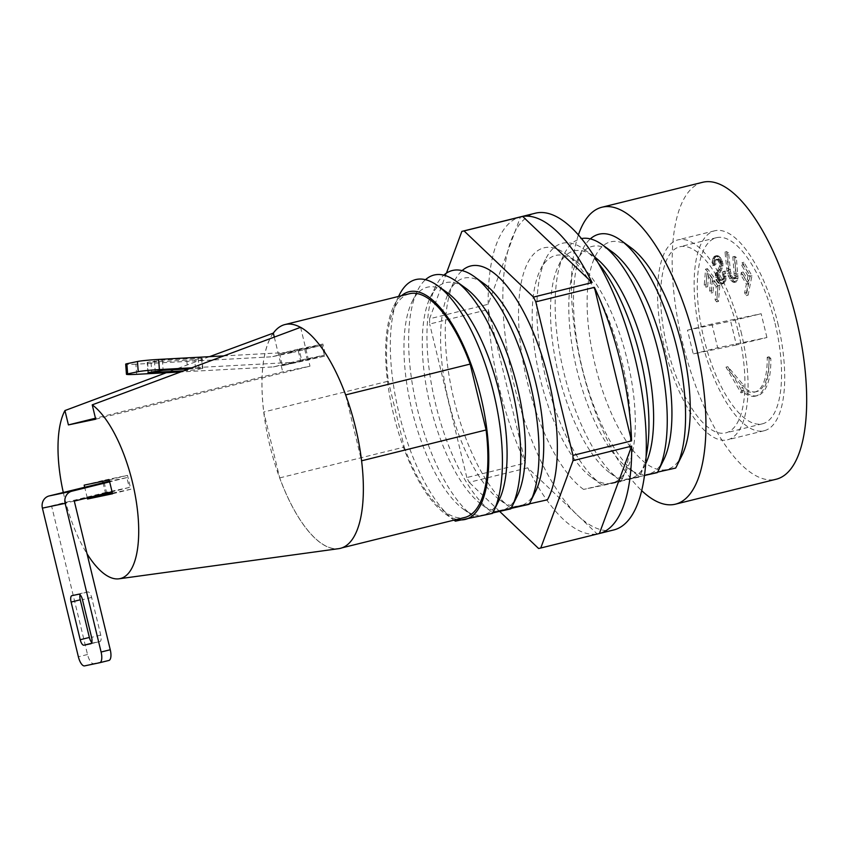 <?xml version="1.0" encoding="UTF-8"?>
<svg xmlns="http://www.w3.org/2000/svg" width="848" height="848" viewBox="0 0 848 848"><rect width="100%" height="100%" fill="white"/><g stroke="black" fill="none" stroke-linecap="round" stroke-linejoin="round"><path stroke-width="0.64" stroke-dasharray="4.24 3.18" d="M578.389 234.938A152.958 58.035 -103.9 0 0 641.692 490.642M682.099 455.132A117.268 44.499 76.1 0 1 666.252 469.665A117.268 44.499 76.1 0 1 590.409 341.49A117.268 44.499 76.1 0 1 630.7 247.499M730.51 277.158L733.584 279.024L734.421 277.328L732.831 256.827L734.516 257.856L736.149 278.695L734.887 282.024L734.071 282.469L731.803 281.409L728.4 276.183L727.012 270.936L725.008 252.068L726.694 253.096L728.739 272.293L730.51 277.158L732.343 276.702L730.563 271.837L728.527 252.64L726.842 251.612L729.386 273.014L731.506 278.398L733.626 280.953L735.894 282.013L736.721 281.568L737.972 278.239L736.35 257.4L734.665 256.372L736.255 276.872L735.417 278.568L732.343 276.702M729.799 275.78L731.633 275.324M714.514 260.537L713.942 265.064L712.691 265.647L712.447 259.17L714.97 256.075L716.751 256.403L718.669 258.227L721.129 264.057L720.673 268.53L716.793 275.356L718.161 279.766L720.874 280.434L722.56 278.886L722.984 276.363L722.22 272.07L723.471 271.498L724.097 280.879L722.326 283.635L720.016 283.932L717.101 281.027L715.288 274.508L719.358 266.813L719.719 263.548L717.578 259.891L715.797 259.562L714.514 260.537L718.468 259.106L719.973 259.954L721.362 262.414L721.182 266.367L717.737 272.219L717.154 275.197L719.687 281.769L723.037 283.709L725.93 280.423L725.305 271.042L724.054 271.614L724.817 275.907L724.393 278.43L722.708 279.988L719.984 279.31L718.627 274.911L722.507 268.074L722.962 263.611L720.493 257.781L718.585 255.958L716.793 255.619L714.281 258.725L714.525 265.191L715.776 264.608L716.348 260.082M715.171 259.848L717.005 259.393M715.797 259.562L717.62 259.106M731.803 281.409L733.626 280.953M733.022 282.151L734.856 281.695M734.071 282.469L735.894 282.013M775.04 323.321A95.856 36.369 76.1 0 1 762.447 423.809A95.856 36.369 76.1 0 1 704.116 339.507A95.856 36.369 76.1 0 1 716.39 237.716A95.856 36.369 76.1 0 1 775.04 323.321M766.931 337.515L761.175 313.728L711.907 324.021L717.662 347.797L766.931 337.515L736.414 344.945L730.658 321.169L761.175 313.728M710.603 279.204L706.882 274.264L705.812 287.165L704.253 285.098L705.589 269.113L718.002 285.596L716.655 301.867L715.097 299.8L716.2 286.624L712.161 281.26L711.175 293.048L709.628 290.981L710.603 279.204L712.437 278.748L711.461 290.525L713.009 292.592L713.995 280.815L718.023 286.168L716.931 299.344L718.479 301.411L719.835 285.14L707.423 268.657L706.087 284.642L707.645 286.709L708.716 273.809L712.437 278.748M748.01 275.865L741.587 265.159L742.064 262.721L750.13 276.172L746.261 295.613L744.618 292.878L746.357 284.122L740.834 274.911L741.322 272.484L746.844 281.695L748.01 275.865L749.833 275.409L743.42 264.703L743.897 262.276L751.964 275.717L748.095 295.157L746.452 292.422L748.19 283.677L742.668 274.455L743.155 272.028L748.678 281.239L749.833 275.409M768.998 358.948L770.821 358.492A67.299 25.535 76.1 0 1 757.423 395.634L755.589 396.09A67.299 25.535 76.1 0 0 768.998 358.948L767.196 357.241A63.218 23.988 76.1 0 1 754.614 392.136A63.218 23.988 76.1 0 1 741.64 387.43L743.463 386.974A63.218 23.988 76.1 0 0 756.448 391.681L754.614 392.136M755.589 396.09A67.299 25.535 76.1 0 1 741.258 390.621L740.993 392.868L725.983 367.142L741.841 385.681L741.64 387.43M734.887 282.024L736.721 281.568M735.767 280.667L737.59 280.211M736.149 278.695L737.972 278.239M736.223 276.533L738.057 276.077M736.138 274.275L737.972 273.83M734.516 257.856L736.35 257.4M409.52 293.726A115.222 43.725 -103.9 0 0 388.31 381.176L263.76 412.011L279.702 477.901A115.222 43.725 -103.9 0 0 340.345 548.253A115.222 43.725 -103.9 0 0 361.555 460.803L345.655 394.903M273.332 333.105A115.222 43.725 -103.9 0 0 263.76 412.011M345.613 394.914A115.222 43.725 -103.9 0 0 300.616 327.402A115.222 43.725 -103.9 0 0 300.51 327.349M279.702 477.901L404.242 447.066L388.31 381.176M300.595 327.317L309.997 366.166L282.713 371.869L95.464 418.212M273.31 333.01A115.317 43.757 -103.9 0 0 274.286 461.863A115.317 43.757 -103.9 0 0 338.628 548.677M274.286 337.059L282.713 371.869M209.498 356.669L166.303 372.717M307.421 360.453L304.549 348.56L279.533 353.786L282.405 365.679L325.738 355.927L300.722 361.142L297.849 349.259L322.865 344.034L325.738 355.927M401.496 295.708A117.268 44.499 -103.9 0 0 393.79 306.139A117.268 44.499 -103.9 0 0 394.013 416.262A117.268 44.499 -103.9 0 0 445.189 513.771A117.268 44.499 -103.9 0 0 456.871 519.411M404.242 447.066A115.222 43.725 -103.9 0 0 464.895 517.428M91.796 642.413A6.116 2.321 -103.9 0 0 93.079 642.932L99.905 641.512A6.116 2.321 -103.9 0 0 99.937 641.501A6.116 2.321 -103.9 0 0 100.742 635.088L91.626 597.427A6.116 2.321 -103.9 0 0 87.916 591.957L81.09 593.377A6.116 2.321 -103.9 0 0 81.058 593.388A6.116 2.321 -103.9 0 0 80.051 594.745M74.295 501.104L51.558 505.853L87.524 654.508A10.197 3.869 -103.9 0 0 93.704 663.624L108.873 660.454M720.175 260.633L722.008 260.177M719.634 259.711L721.468 259.265M720.588 261.597L722.411 261.142M718.669 258.227L720.493 257.781M717.228 274.381L719.062 273.936M716.793 275.356L718.627 274.911M719.804 270.48L721.637 270.024M724.298 276.533L726.132 276.077M724.012 273.957L725.846 273.501M724.34 279.215L726.174 278.769M723.471 271.498L725.305 271.042M713.952 261.576L715.786 261.12M713.709 263.23L715.542 262.785M663.783 459.669A117.268 44.499 76.1 0 1 647.936 474.202L675.665 468.064M638.533 475.813A127.465 48.368 76.1 0 1 638.205 475.58A127.465 48.368 76.1 0 1 582.576 369.59A127.465 48.368 76.1 0 1 582.332 249.895A127.465 48.368 76.1 0 1 590.325 238.882M657.603 472.113L647.936 474.202A117.268 44.499 76.1 0 1 628.347 468.435A117.268 44.499 76.1 0 1 577.17 370.926A117.268 44.499 76.1 0 1 576.947 260.802A117.268 44.499 76.1 0 1 612.383 252.036M746.261 295.613L748.095 295.157M750.13 276.172L751.964 275.717M744.618 292.878L746.452 292.422M742.064 262.721L743.897 262.276M183.083 370.936L195.559 369.908L202.82 368.329L188.616 368.88M202.82 368.329L202.057 358.174L194.796 359.753L195.559 369.908M136.655 374.328L135.881 364.174L271.752 356.807L299.227 350.012L301.623 359.923L273.342 366.919L180.327 371.965M455.047 520.916A127.465 48.368 76.1 0 1 399.419 414.926A127.465 48.368 76.1 0 1 399.175 295.231M455.365 521.149L492.497 513.4M112.381 493.101L130.857 489.243L127.507 475.368L102.491 480.593L102.65 481.272M102.979 482.618L105.576 493.356M104.113 482.342L106.509 492.253L129.246 487.505L126.85 477.594L109.509 481.208M716.2 286.624L718.023 286.168M715.097 299.8L716.931 299.344M712.161 281.26L713.995 280.815M716.655 301.867L718.479 301.411M718.85 280.222L720.673 279.766M718.161 279.766L719.984 279.31M719.782 280.561L721.616 280.105M717.397 278.568L719.231 278.112M719.719 263.548L721.553 263.103M719.846 265.042L721.68 264.587M719.528 262.869L721.362 262.414M719.358 266.813L721.182 266.367M709.628 290.981L711.461 290.525M706.882 274.264L708.716 273.809M711.175 293.048L713.009 292.592M135.881 364.174A16.313 0.869 -4.3 0 1 125.684 364.142M727.012 270.936L728.845 270.48M727.552 273.469L729.386 273.014M726.63 268.487L728.464 268.042M728.4 276.183L730.234 275.727M517.248 495.942A117.268 44.499 76.1 0 1 501.412 510.475A117.268 44.499 76.1 0 1 481.823 504.708A117.268 44.499 76.1 0 1 430.646 407.199A117.268 44.499 76.1 0 1 430.424 297.076A117.268 44.499 76.1 0 1 465.859 288.309M498.931 500.468A117.268 44.499 76.1 0 1 483.095 515.012L510.814 508.864M473.682 516.623A127.465 48.368 76.1 0 1 473.354 516.379A127.465 48.368 76.1 0 1 417.735 410.4A127.465 48.368 76.1 0 1 417.492 290.694A127.465 48.368 76.1 0 1 425.484 279.692M492.762 512.923L483.095 515.012A117.268 44.499 76.1 0 1 463.506 509.245A117.268 44.499 76.1 0 1 412.329 411.736A117.268 44.499 76.1 0 1 412.107 301.612A117.268 44.499 76.1 0 1 447.543 292.836M511.079 508.387L491.999 512.086A127.465 48.368 76.1 0 1 491.67 511.853A127.465 48.368 76.1 0 1 436.042 405.863A127.465 48.368 76.1 0 1 435.808 286.158A127.465 48.368 76.1 0 1 443.801 275.155M702.663 182.288A152.958 58.035 -103.9 0 0 683.085 344.712A152.958 58.035 -103.9 0 0 776.174 479.237M777.701 322.77A102.99 39.082 76.1 0 1 764.165 430.742A102.99 39.082 76.1 0 1 701.487 340.154A102.99 39.082 76.1 0 1 714.673 230.794A102.99 39.082 76.1 0 1 777.701 322.77M746.357 284.122L748.19 283.677M740.834 274.911L742.668 274.455M729.206 274.158L731.04 273.703M95.697 419.209L309.997 366.166M202.057 358.174L162.371 360.103L147.616 362.308L194.796 359.753M722.761 274.529L724.595 274.074M722.984 276.363L724.817 275.907M722.22 272.07L724.054 271.614M722.867 277.964L724.701 277.508M720.016 283.932L721.849 283.476M721.203 284.154L723.037 283.709M718.86 283.306L720.694 282.861M722.326 283.635L724.16 283.179M729.672 278.854L731.506 278.398M730.69 280.412L732.524 279.957M63.293 492.444A91.775 34.821 -103.9 0 0 87.037 553.765M87.259 497.893L84.662 487.155M734.092 278.388L735.926 277.943M733.584 279.024L735.417 278.568M734.421 277.328L736.255 276.872M732.852 278.897L734.675 278.441M725.008 252.068L726.842 251.612M726.694 253.096L728.527 252.64M126.85 477.594L109.657 481.844M741.258 390.621L743.092 390.165L742.827 392.412L727.817 366.686L743.675 385.225L743.463 386.974M757.423 395.634A67.299 25.535 76.1 0 1 743.092 390.165M740.993 392.868L742.827 392.412M767.196 357.241L769.03 356.785L770.821 358.492M282.405 365.679L300.722 361.142M273.342 366.919L296.09 362.17L191.383 367.852M717.026 270.607L718.86 270.152M715.903 272.674L717.737 272.219M129.246 487.505L112.053 491.755M736.414 344.945L693.24 353.966L717.662 347.797M711.907 324.021L687.484 330.179L693.24 353.966M687.484 330.179L730.658 321.169M738.417 332.395A95.856 36.369 76.1 0 1 725.824 432.872A95.856 36.369 76.1 0 1 667.482 348.57A95.856 36.369 76.1 0 1 679.757 246.789A95.856 36.369 76.1 0 1 738.417 332.395M731.315 277.953L733.149 277.508M715.479 273.65L717.302 273.194M715.288 274.508L717.122 274.052M715.33 275.653L717.154 275.197M734.485 273.586L736.318 273.13M734.569 275.844L736.393 275.388M732.831 256.827L734.665 256.372M722.56 278.886L724.393 278.43M722.157 279.458L723.991 279.003M721.5 280.147L723.333 279.692M705.589 269.113L707.423 268.657M704.253 285.098L706.087 284.642M718.002 285.596L719.835 285.14M705.812 287.165L707.645 286.709M716.995 277.593L718.818 277.137M716.73 276.162L718.563 275.706M719.019 261.555L720.853 261.099M718.139 260.41L719.973 259.954M717.578 259.891L719.411 259.446M716.634 259.552L718.468 259.106M645.688 463.739A117.268 44.499 76.1 0 1 645.466 464.195A117.268 44.499 76.1 0 1 629.619 478.738L657.348 472.59M620.217 480.35A127.465 48.368 76.1 0 1 619.888 480.116A127.465 48.368 76.1 0 1 564.259 374.127A127.465 48.368 76.1 0 1 564.015 254.421A127.465 48.368 76.1 0 1 581.474 238.574M644.48 475.495L629.619 478.738A117.268 44.499 76.1 0 1 610.03 472.972A117.268 44.499 76.1 0 1 558.853 375.463A117.268 44.499 76.1 0 1 558.641 265.339A117.268 44.499 76.1 0 1 594.066 256.562A117.268 44.499 76.1 0 1 594.48 256.87M713.56 257.114L715.394 256.658M712.882 258.195L714.716 257.75M714.97 256.075L716.793 255.619M714.217 256.414L716.051 255.969M715.807 256.064L717.641 255.619M223.48 355.906L294.489 352.058L271.752 356.807M301.623 359.923L324.36 355.174L296.09 362.17M324.36 355.174L321.964 345.263L294.489 352.058M613.782 529.947A163.155 61.915 76.1 0 1 612.934 530.138A163.155 61.915 76.1 0 1 540.091 459.415A163.155 61.915 76.1 0 1 535.374 213.198M488.3 309.509A163.155 61.915 -103.9 0 0 525.442 463.04L488.3 309.509L429.682 324.021A163.155 61.915 76.1 0 1 429.576 318.784L488.194 304.273L520.46 216.887A163.155 61.915 -103.9 0 0 488.194 304.273M520.46 216.887L461.853 231.398M538.565 548.476L597.172 533.964L527.753 467.82A163.155 61.915 -103.9 0 0 597.172 533.964M527.753 467.82L469.145 482.332A163.155 61.915 76.1 0 1 466.824 477.551L525.442 463.04M583.583 489.413A127.465 48.368 76.1 0 1 519.22 331.769A127.465 48.368 76.1 0 1 565.902 253.955A127.465 48.368 76.1 0 1 621.531 359.944A127.465 48.368 76.1 0 1 621.764 479.65A127.465 48.368 76.1 0 1 620.715 481.664L583.583 489.413L629.619 478.738L639.032 477.127L611.302 483.275L620.715 481.664M499.642 511.386L469.145 482.332M716.751 256.403L718.585 255.958M717.44 256.859L719.274 256.403M712.278 263.124L714.111 262.668M712.691 265.647L714.525 265.191M712.172 261.237L714.005 260.781M713.942 265.064L715.776 264.608M715.68 277.423L717.503 276.967M716.369 279.427L718.203 278.971M717.101 281.027L718.934 280.571M712.447 259.17L714.281 258.725M601.9 484.886A127.465 48.368 76.1 0 1 601.571 484.643A127.465 48.368 76.1 0 1 545.942 378.653A127.465 48.368 76.1 0 1 545.699 258.958A127.465 48.368 76.1 0 1 584.219 249.429A127.465 48.368 76.1 0 1 598.19 263.028M646.102 456.563A127.465 48.368 76.1 0 1 640.081 475.113A127.465 48.368 76.1 0 1 639.032 477.127M741.587 265.159L743.42 264.703M279.533 353.786L297.849 349.259M304.549 348.56L322.865 344.034M51.558 505.853L106.509 492.253M321.964 345.263L299.227 350.012M717.853 282.225L719.687 281.769M724.097 280.879L725.93 280.423M728.739 272.293L730.563 271.837M728.347 269.855L730.181 269.399M769.03 356.785A63.218 23.988 76.1 0 1 756.448 391.681M535.565 491.405A117.268 44.499 76.1 0 1 519.729 505.938A117.268 44.499 76.1 0 1 500.14 500.172A117.268 44.499 76.1 0 1 448.963 402.662A117.268 44.499 76.1 0 1 448.74 292.539A117.268 44.499 76.1 0 1 484.166 283.773M491.999 512.086L529.131 504.327M84.175 485.13L102.491 480.593M109.191 479.904L127.507 475.368M112.54 493.78L130.857 489.243M746.844 281.695L748.678 281.239M741.322 272.484L743.155 272.028M529.396 503.85L510.316 507.549L547.448 499.801M741.067 331.833A102.99 39.082 76.1 0 1 727.531 439.805A102.99 39.082 76.1 0 1 664.853 349.228A102.99 39.082 76.1 0 1 678.04 239.857A102.99 39.082 76.1 0 1 741.067 331.833M611.302 483.275A117.268 44.499 76.1 0 1 591.713 477.509A117.268 44.499 76.1 0 1 540.536 379.999A117.268 44.499 76.1 0 1 540.324 269.876A117.268 44.499 76.1 0 1 575.75 261.099A117.268 44.499 76.1 0 1 626.926 358.609A117.268 44.499 76.1 0 1 627.149 468.732A117.268 44.499 76.1 0 1 611.302 483.275M429.576 318.784L446.44 273.13M723.662 281.854L725.496 281.398M722.856 283.009L724.69 282.554M720.874 280.434L722.708 279.988M721.129 264.057L722.962 263.611M720.779 262.286L722.602 261.831M721.224 265.954L723.058 265.498M741.841 385.681L743.675 385.225M725.983 367.142L727.817 366.686M466.824 477.551L429.682 324.021M510.316 507.549A127.465 48.368 76.1 0 1 509.987 507.316A127.465 48.368 76.1 0 1 454.358 401.327A127.465 48.368 76.1 0 1 454.125 281.631A127.465 48.368 76.1 0 1 462.118 270.618M720.673 268.53L722.507 268.074M87.916 591.957L78.758 594.225M91.626 597.427L82.468 599.695M81.09 593.377L71.932 595.646L81.058 593.388M100.742 635.088L91.584 637.357M99.905 641.512L90.81 643.759M93.079 642.932L91.361 643.356M718.722 272.144L720.556 271.689M201.612 358.322L202.386 368.477M87.524 654.508L78.366 656.776M93.704 663.624L84.546 665.892M186.857 360.538L187.493 368.933M187.525 369.283L187.631 370.682M151.008 362.478L151.707 371.774M162.371 360.103L163.145 370.258M198.231 358.163L198.994 368.308M154.442 360.888L155.205 371.042M147.616 362.308L148.389 372.463M90.778 643.77L99.937 641.501M628.347 468.435L638.205 475.58M576.947 260.802L582.332 249.895M445.189 513.771L453.956 520.131M393.79 306.139L398.581 296.429M463.506 509.245L473.354 516.379M412.107 301.612L417.492 290.694M481.823 504.708L491.67 511.853M430.424 297.076L435.808 286.158M716.39 237.716L679.757 246.789M762.447 423.809L725.824 432.872M610.03 472.972L619.888 480.116M558.641 265.339L564.015 254.421M594.066 256.562L584.219 249.429M645.466 464.195L640.081 475.113M147.944 372.622L147.181 362.467M714.673 230.794L678.04 239.857M764.165 430.742L727.531 439.805M340.345 548.253L342.009 547.84M591.713 477.509L601.571 484.643M540.324 269.876L545.699 258.958M575.75 261.099L565.902 253.955M627.149 468.732L621.764 479.65M500.14 500.172L509.987 507.316M448.74 292.539L454.125 281.631"/><path stroke-width="1.27" d="M641.692 490.642A152.958 58.035 -103.9 0 0 675.432 504.178A152.958 58.035 -103.9 0 0 695.275 342.793A152.958 58.035 -103.9 0 0 602.716 207.05A152.958 58.035 -103.9 0 0 601.932 207.23A152.958 58.035 -103.9 0 0 578.389 234.938M590.325 238.882A127.465 48.368 76.1 0 1 620.842 240.355L630.7 247.499A117.268 44.499 76.1 0 1 681.877 345.009A117.268 44.499 76.1 0 1 682.099 455.132L676.715 466.05A127.465 48.368 76.1 0 1 675.665 468.064L657.603 472.113M345.655 394.903L470.163 364.078A115.222 43.725 -103.9 0 0 409.52 293.726L284.97 324.551A115.222 43.725 -103.9 0 0 273.332 333.105L209.498 356.669M300.51 327.349A115.222 43.725 -103.9 0 0 284.97 324.551M87.037 553.765A91.775 34.821 -103.9 0 0 119.027 578.802L338.628 548.677A115.317 43.757 -103.9 0 0 359.584 447.129A115.317 43.757 -103.9 0 0 300.595 327.317L92.231 404.856L95.697 419.209L68.412 424.912L64.936 410.559A91.775 34.821 -103.9 0 0 63.293 492.444M68.412 424.912L95.464 418.212M273.332 333.105L274.286 337.059M166.303 372.717L64.936 410.559M470.163 364.078L486.105 429.968L361.587 460.793M456.871 519.411A117.268 44.499 -103.9 0 0 464.778 519.538A117.268 44.499 -103.9 0 0 477.806 385.098A117.268 44.499 -103.9 0 0 401.496 295.708M342.009 547.84L464.895 517.428A115.222 43.725 -103.9 0 0 486.105 429.968M82.468 599.695A6.116 2.321 -103.9 0 0 78.758 594.225L71.932 595.646A6.116 2.321 -103.9 0 0 71.9 595.656A6.116 2.321 -103.9 0 0 71.105 602.069L80.21 639.731A6.116 2.321 -103.9 0 0 83.92 645.201L90.747 643.77A6.116 2.321 -103.9 0 0 90.778 643.77A6.116 2.321 -103.9 0 0 91.584 637.357L82.468 599.695M65.137 503.373L42.4 508.122L78.366 656.776A10.197 3.869 -103.9 0 0 84.546 665.892L99.714 662.723A10.197 3.869 -103.9 0 0 99.767 662.712A10.197 3.869 -103.9 0 0 101.103 652.027L65.137 503.373A10.197 9.434 -101.8 0 1 71.9 491.193L49.163 495.942L109.509 481.208M112.053 491.755L74.295 501.104L110.261 649.759L101.103 652.027M99.81 662.701L108.873 660.454A10.197 3.869 -103.9 0 0 108.926 660.444A10.197 3.869 -103.9 0 0 110.261 649.759M80.051 594.745A6.116 2.321 -103.9 0 0 80.263 599.801L89.369 637.463A6.116 2.321 -103.9 0 0 91.796 642.413M620.842 240.355A127.465 48.368 76.1 0 1 676.471 346.344A127.465 48.368 76.1 0 1 676.715 466.05M581.474 238.574A127.465 48.368 76.1 0 1 602.525 244.892L612.383 252.036A117.268 44.499 76.1 0 1 663.56 349.546A117.268 44.499 76.1 0 1 663.783 459.669L658.398 470.576A127.465 48.368 76.1 0 1 657.348 472.59L644.48 475.495M180.327 371.965L136.655 374.328A16.313 0.869 -4.3 0 1 126.447 374.297A16.313 0.869 -4.3 0 1 127.624 373.883L138.235 371.668A16.313 0.869 -4.3 0 1 159.392 369.58L158.618 359.425L223.48 355.906M126.447 374.297L125.684 364.142A16.313 0.869 -4.3 0 1 126.85 363.728L137.461 361.513A16.313 0.869 -4.3 0 1 158.618 359.425M453.956 520.131L455.047 520.916A127.465 48.368 76.1 0 0 455.365 521.149L492.497 513.4A127.465 48.368 76.1 0 0 493.557 511.386A127.465 48.368 76.1 0 0 493.313 391.681A127.465 48.368 76.1 0 0 437.685 285.702A127.465 48.368 76.1 0 0 399.175 295.231L398.581 296.429M105.576 493.356L105.852 494.469L112.381 493.101M102.65 481.272L102.979 482.618M425.484 279.692A127.465 48.368 76.1 0 1 456.001 281.165L465.859 288.309A117.268 44.499 76.1 0 1 517.036 385.819A117.268 44.499 76.1 0 1 517.248 495.942L511.874 506.85A127.465 48.368 76.1 0 1 510.814 508.864L492.762 512.923M456.001 281.165A127.465 48.368 76.1 0 1 511.63 387.154A127.465 48.368 76.1 0 1 511.874 506.85M437.685 285.702L447.543 292.836A117.268 44.499 76.1 0 1 498.719 390.345A117.268 44.499 76.1 0 1 498.931 500.468L493.557 511.386M443.801 275.155A127.465 48.368 76.1 0 1 474.318 276.628A127.465 48.368 76.1 0 1 529.947 382.618A127.465 48.368 76.1 0 1 530.18 502.313A127.465 48.368 76.1 0 1 529.131 504.327L511.079 508.387M675.432 504.178L776.174 479.237A152.958 58.035 -103.9 0 0 796.018 317.852A152.958 58.035 -103.9 0 0 703.458 182.108A152.958 58.035 -103.9 0 0 702.663 182.288L601.932 207.23M446.44 273.13L461.853 231.398A163.155 61.915 76.1 0 1 462.107 231.334A163.155 61.915 76.1 0 1 464.068 230.932L522.675 216.431L592.095 282.575L533.477 297.086A163.155 61.915 76.1 0 1 535.798 301.856L594.406 287.355L631.548 440.886L572.941 455.387A163.155 61.915 76.1 0 1 573.047 460.634L631.654 446.122L599.388 533.509A163.155 61.915 -103.9 0 0 631.654 446.122M535.798 301.856L572.941 455.387M119.027 578.802A91.775 34.821 -103.9 0 0 136.337 501.878A91.775 34.821 -103.9 0 0 92.231 404.856M84.662 487.155L84.175 485.13L109.191 479.904L112.54 493.78L87.535 499.006L87.259 497.893M464.068 230.932L533.477 297.086M631.548 440.886A163.155 61.915 -103.9 0 0 594.406 287.355M109.657 481.844L71.9 491.193M42.4 508.122A10.197 9.434 -101.8 0 1 49.163 495.942M188.616 368.88L163.145 370.258L147.944 372.622L183.083 370.936M191.383 367.852L159.392 369.58M592.095 282.575A163.155 61.915 -103.9 0 0 522.675 216.431M602.525 244.892A127.465 48.368 76.1 0 1 658.154 350.881A127.465 48.368 76.1 0 1 658.398 470.576M594.48 256.87A117.268 44.499 76.1 0 1 645.243 354.072A117.268 44.499 76.1 0 1 645.688 463.739M462.107 231.334L535.374 213.198A163.155 61.915 76.1 0 1 634.675 356.69A163.155 61.915 76.1 0 1 613.782 529.947L540.515 548.073A163.155 61.915 76.1 0 1 538.565 548.476L499.642 511.386M599.388 533.509L540.77 548.009A163.155 61.915 76.1 0 1 540.515 548.073M598.19 263.028A127.465 48.368 76.1 0 1 646.102 456.563M573.047 460.634L540.77 548.009M474.318 276.628L484.166 283.773A117.268 44.499 76.1 0 1 535.353 381.282A117.268 44.499 76.1 0 1 535.565 491.405L530.18 502.313M87.535 499.006L105.852 494.469M462.118 270.618A127.465 48.368 76.1 0 1 537.431 342.899A127.465 48.368 76.1 0 1 547.448 499.801L529.396 503.85M91.361 643.356L83.92 645.201M127.624 373.883L126.85 363.728M138.235 371.668L137.461 361.513M89.369 637.463L80.21 639.731M151.707 371.774L151.771 372.632M80.263 599.801L71.105 602.069M99.767 662.712L108.926 660.444"/></g></svg>
